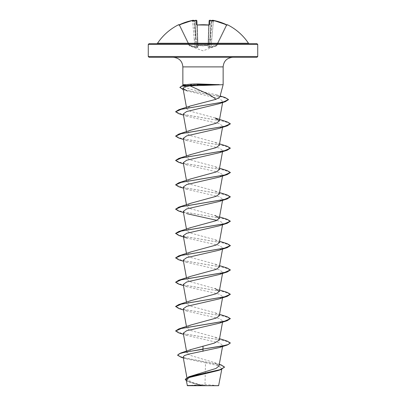 <?xml version="1.0" encoding="UTF-8"?>
<svg xmlns="http://www.w3.org/2000/svg" width="406" height="406" viewBox="0 0 406 406"><rect width="100%" height="100%" fill="white"/><g stroke="black" fill="none" stroke-linecap="round" stroke-linejoin="round"><path stroke-width="0.3" stroke-dasharray="2.03 1.52" d="M197.555 46.918A0.411 0.391 178.5 0 0 197.889 47.294L197.869 45.472L197.889 47.294L196.585 47.502L194.829 47.294L189.282 45.472L194.829 47.294L197.889 47.294A0.411 0.391 -1.5 0 1 197.555 46.918L196.57 47.162L197.555 46.918L197.357 39.28L195.986 39.194L196.57 47.162L196.291 47.162L193.961 20.716L196.291 47.162L196.57 47.162L195.986 39.194L197.357 39.28L197.555 46.918L196.981 24.939L197.367 24.999M179.102 24.888A0.411 0.411 0 0 1 179.127 24.928L179.254 25.187L179.127 24.928M178.574 24.741L178.701 25.005A0.411 0.406 154 0 1 179.254 25.187L189.044 45.269L179.254 25.187L179.655 25.081L178.868 24.969L179.254 25.187A0.411 0.406 -26 0 0 178.904 24.959M196.372 20.356L196.524 24.725L197.352 25.005A54.729 49.192 180 0 1 203 24.741A54.729 49.192 180 0 1 208.648 25.005L209.476 24.725L209.587 20.407A0.411 0.401 1.5 0 0 209.131 20.792L210.496 20.716L209.131 20.792L209.014 25.081L208.608 25.187L208.08 45.269L208.491 45.096L197.92 45.269L208.08 45.269L203 45.878L197.869 45.472L203 45.878L208.131 45.472L208.111 47.294L209.415 47.502L211.171 47.294L216.718 45.472L211.171 47.294L209.415 47.502L208.111 47.294L208.131 45.472A0.411 0.391 -178.5 0 0 208.491 45.096L209.019 24.939M216.718 45.472L216.586 45.096L216.951 45.269L216.586 45.096L211.054 46.918L211.785 39.28L211.054 46.918L209.43 47.162L210.014 39.194L209.43 47.162L209.709 47.162L212.039 20.716L209.709 47.162L216.586 45.096L226.345 25.081L226.873 24.928L216.956 45.269L226.746 25.187L226.345 25.081L216.586 45.096L216.718 45.472A0.411 0.406 -154 0 0 216.956 45.269L216.951 45.269A0.411 0.406 26 0 1 216.718 45.472M157.518 43.269L248.482 43.269M209.587 20.407L210.552 20.346L210.496 20.716L210.552 20.346A54.516 54.308 180 0 1 211.496 20.493A40.661 21.381 -146.2 0 1 213.617 21.087A40.661 19.255 143.3 0 0 212.505 20.493L212.023 20.868L212.516 20.351L213.48 20.407A54.485 54.465 180 0 1 226.523 24.725L227.299 25.005L227.426 24.741M149.088 43.635L256.912 43.635M218.611 385.7L187.389 385.7M218.834 385.472L202.904 385.573L192.053 382.386L187.202 379.204L191.718 375.743M256.912 57.317L149.088 57.317M219.813 97.105L216.692 94.821L189.384 88.98L183.304 86.341L184.892 85.021M182.857 84.681L223.143 84.681M183.142 356.97L186.44 358.919L205.502 362.832L204.984 385.456M218.986 366.034L214.469 362.599L189.891 355.291L186.831 352.86L191.338 349.454M219.26 340.172L215.165 337.188L189.912 330.296L186.74 327.997L190.835 325.013M219.26 315.817L215.165 312.833L189.912 305.941L186.74 303.642L190.835 300.658M219.534 289.975L189.912 281.586L186.74 279.287L190.835 276.303M219.26 267.107L215.165 264.123L189.906 257.231L186.74 254.932L190.835 251.948M219.26 242.752L215.165 239.768L189.906 232.871L186.74 230.578L190.835 227.593M219.534 216.911L189.912 208.522L186.74 206.223L190.835 203.239M219.26 194.043L215.165 191.059L189.906 184.162L186.74 181.868L190.835 178.884M219.26 169.688L215.165 166.704L189.917 159.812L186.74 157.513L190.835 154.529M219.26 145.333L215.165 142.349L189.912 135.457L186.74 133.158L190.835 130.169M215.165 117.994L189.912 111.102L186.74 108.803L190.551 105.93M228.487 99.643L223.067 97.151L183.263 89.68L187.13 90.949L219.458 98.699L222.848 101.282L218.732 103.814M183.248 113.979L187.049 116.289L219.296 123.688L222.757 126.159L218.951 128.469M183.243 138.334L187.049 140.643L219.311 148.048L222.757 150.514L218.951 152.823M183.243 162.689L187.044 165.003L219.301 172.398L222.757 174.869L218.956 177.178M183.243 187.044L187.049 189.358L219.316 196.763L222.757 199.224L218.951 201.533M183.248 211.399L187.049 213.713L183.451 212.546M216.87 220.367L221.361 221.97L222.752 223.579L218.946 225.888M183.243 235.754L187.049 238.068L219.311 245.468L222.757 247.934L218.956 250.243M183.243 260.109L187.044 262.423L219.301 269.817L222.757 272.289L218.956 274.598M183.243 284.464L187.049 286.778L219.321 294.183L222.752 296.644L218.951 298.953M183.248 308.824L187.049 311.133L219.306 318.532L222.752 320.999L218.946 323.308M183.248 333.179L187.049 335.488L219.311 342.887L222.757 345.354L218.956 347.663M205.502 362.832L217.509 365.496L221.98 368.222L218.103 370.536M186.192 379.94L190.292 382.482L201.818 385.522L187.196 385.507M177.544 354.966L182.563 357.463L221.245 364.953M185.283 379.24L190.693 382.401L202.904 385.573M181.096 357.255L220.067 364.801L224.584 367.313M186.339 380.792L189.744 382.295L202.848 385.563M227.193 341.091L181.781 333.448L175.646 330.9M227.193 316.736L181.446 309.017L175.636 306.444M227.193 292.381L181.781 284.738L175.646 282.19M227.193 268.026L181.781 260.383L175.646 257.835M227.193 243.671L181.446 235.952L175.636 233.379M227.193 219.316L181.781 211.673L175.646 209.126M227.193 194.961L181.781 187.318L175.646 184.771M227.193 170.606L181.781 162.963L175.646 160.416M227.193 146.251L181.781 138.608L175.646 136.061M227.193 121.896L181.781 114.253L175.646 111.706M225.031 97.491L184.725 89.904L179.909 87.376M230.364 343.182L224.554 340.609L178.807 332.89M230.364 318.827L224.554 316.254L178.807 308.53M230.364 294.472L224.554 291.899L178.807 284.175M230.354 270.015L224.219 267.468L178.807 259.825M230.354 245.66L224.219 243.113L178.807 235.47M230.364 221.402L224.554 218.829L178.807 211.11M230.364 197.047L224.554 194.474L178.807 186.755M230.354 172.591L224.219 170.043L178.807 162.4M230.364 148.342L224.554 145.769L178.807 138.045M230.354 123.881L224.219 121.333L178.807 113.69M203 385.7L188.445 385.7L203 385.7M203 43.635L249.162 43.635L203 43.635M178.701 25.005L179.477 24.725A54.485 54.465 180 0 1 192.52 20.407L192.784 20.356M192.52 20.401L192.596 20.792L192.52 20.401L193.484 20.351A0.411 0.406 175 0 1 193.961 20.716L192.596 20.792L193.961 20.716A0.411 0.406 175 0 0 193.946 20.64L193.946 20.64M193.484 20.351L193.977 20.868L193.495 20.493A40.661 19.255 -143.3 0 0 192.383 21.087A40.661 21.381 146.2 0 1 194.504 20.493L194.388 20.929L194.504 20.493A54.516 54.308 180 0 1 195.448 20.351L195.504 20.716L196.869 20.792L195.504 20.716L195.479 20.341M194.215 39.28L194.946 46.918L194.215 39.28L195.58 39.194L194.215 39.28L192.596 20.792L194.215 39.28M197.357 39.28L196.981 24.999M211.526 20.868L211.496 20.493L211.526 20.868A54.11 53.902 0 0 0 210.496 20.716A54.11 53.902 0 0 1 211.526 20.868M209.476 24.725A0.411 0.37 1.5 0 0 209.014 25.081L208.491 45.096A0.411 0.391 1.5 0 1 208.131 45.472L208.608 25.187L209.014 25.081A0.411 0.37 1.5 0 1 209.029 24.999M197.352 25.005L196.986 25.081L196.869 20.792C196.651 20.264 196.174 20.117 195.448 20.346L194.616 20.467M189.044 45.269L189.414 45.096L189.044 45.269A0.411 0.406 -26 0 0 189.282 45.472L189.414 45.096L189.282 45.472A0.411 0.406 154 0 1 189.044 45.269M194.124 21.213L193.982 20.929L194.124 21.213L194.388 20.929L194.124 21.213L192.383 21.087L194.124 21.213M197.92 45.269L197.509 45.096L197.92 45.269L197.392 25.187A54.318 48.821 -0 0 1 203 24.928A54.318 48.821 -0 0 1 208.608 25.187A54.318 48.821 0 0 0 197.392 25.187L197.92 45.269M211.876 21.213L212.018 20.929L211.876 21.213L211.612 20.929L211.876 21.213L213.617 21.087L211.876 21.213M196.291 47.162L194.946 46.918L196.291 47.162A0.411 0.391 54.5 0 0 196.585 47.502L196.57 47.162L196.585 47.502A0.411 0.391 -125.5 0 1 196.291 47.162M208.643 39.28L210.014 39.194L208.643 39.28L208.445 46.918L209.43 47.162L208.445 46.918A0.411 0.391 1.5 0 1 208.111 47.294A0.411 0.391 -178.5 0 0 208.445 46.918M212.516 20.351A0.411 0.406 5 0 0 212.039 20.716L213.404 20.792L212.039 20.716A0.411 0.406 5 0 1 212.054 20.64L212.054 20.64M210.42 39.194L211.785 39.28L210.42 39.194M197.509 45.096A0.411 0.391 -1.5 0 0 197.869 45.472A0.411 0.391 178.5 0 1 197.509 45.096M209.415 47.502L209.43 47.162L209.415 47.502A0.411 0.391 -54.5 0 0 209.709 47.162A0.411 0.391 125.5 0 1 209.415 47.502M194.946 46.918L194.829 47.294L194.946 46.918L189.414 45.096L179.655 25.081A54.074 54.059 -0 0 1 192.596 20.792A54.074 54.059 -0 0 0 179.655 25.081L189.414 45.096L194.946 46.918M211.171 47.294L211.054 46.918L211.171 47.294M196.413 20.407A0.411 0.401 178.5 0 1 196.869 20.792M213.404 20.792L213.48 20.407L213.404 20.792A54.074 54.059 0 0 1 226.345 25.081A54.074 54.059 0 0 0 213.404 20.792L211.785 39.28L213.404 20.792M227.299 25.005A0.411 0.406 -154 0 0 226.746 25.187L227.132 24.969L226.746 25.187A0.411 0.406 26 0 1 227.096 24.959M148.271 44.457L257.729 44.457M257.729 56.495L148.271 56.495M223.143 66.894L182.857 66.894M195.986 39.194L194.388 20.929L195.986 39.194L195.504 20.716L195.986 39.194M194.474 20.868A54.11 53.902 0 0 1 195.504 20.716A54.11 53.902 -0 0 0 194.474 20.868M211.612 20.929L210.014 39.194L210.496 20.716L210.014 39.194L211.612 20.929M179.477 24.725L179.655 25.081L179.477 24.725L178.868 24.969M196.524 24.725A0.411 0.37 178.5 0 1 196.986 25.081A0.411 0.37 178.5 0 0 196.971 24.999M226.345 25.081L226.523 24.725L226.345 25.081M216.54 45.873L203 50.806L189.46 45.873M217.555 385.7A109.463 109.463 0 0 0 188.445 385.7M187.191 379.204L186.902 377.595M222.549 346.501L222.757 345.354M186.831 352.86L186.521 351.154M222.549 322.146L222.757 320.999M186.74 327.997L186.466 326.505M222.549 297.791L222.757 296.644M186.74 303.642L186.466 302.15M222.549 273.436L222.757 272.289M186.74 279.287L186.466 277.795M222.549 249.081L222.757 247.934M186.74 254.932L186.466 253.44M222.549 224.726L222.757 223.579M186.74 230.578L186.466 229.085M222.549 200.371L222.757 199.224M186.74 206.223L186.466 204.731M222.549 176.016L222.757 174.869M186.74 181.868L186.466 180.376M222.549 151.661L222.757 150.514M186.74 157.513L186.466 156.021M222.549 127.306L222.757 126.159M186.74 133.158L186.466 131.666M222.625 102.54L222.853 101.282M186.74 108.803L186.466 107.311M221.98 368.222L221.777 369.328M214.469 362.599L219.301 364.309M183.319 357.94L186.44 358.924M189.744 382.295L190.292 382.482M183.304 86.341L183.091 85.554M216.692 94.821L220.123 95.953M215.165 337.188L219.534 338.685M215.165 312.833L219.534 314.33M215.165 264.123L219.534 265.62M215.165 239.768L219.534 241.265M215.165 191.059L219.534 192.556M215.165 166.704L219.534 168.201M215.165 142.349L219.534 143.846M187.049 116.294L183.451 115.126M187.049 140.649L183.451 139.481M187.044 165.003L183.451 163.836M187.049 189.358L183.451 188.191M187.044 262.423L183.451 261.256M187.049 286.778L183.451 285.616M187.049 311.133L183.451 309.971M187.049 335.488L183.451 334.326M196.91 24.913L197.357 24.959M209.09 24.913L208.643 24.959L209.09 24.913M209.79 20.305L211.384 20.467M227.132 24.969L226.523 24.725M212.708 20.3L213.48 20.401"/><path stroke-width="0.61" d="M197.367 24.999L196.524 24.725L196.413 20.407L195.717 20.32M193.946 20.64A0.411 0.406 175 0 0 193.484 20.351L192.52 20.407A54.485 54.465 180 0 0 179.477 24.725L178.701 25.005L178.574 24.741A0.411 0.411 0 0 1 179.102 24.888M227.096 24.959A0.411 0.406 26 0 1 227.299 25.005L227.426 24.741A54.729 54.729 0 0 1 248.482 43.269L157.518 43.269L156.838 43.635M227.299 25.005L226.523 24.725A54.485 54.465 180 0 0 213.48 20.407L212.505 20.493A40.661 19.255 143.3 0 1 213.617 21.087A40.661 21.381 -146.2 0 0 211.496 20.493L211.526 20.868L211.496 20.493A54.516 54.308 180 0 0 210.552 20.351L209.587 20.407L209.476 24.725L208.648 25.005A54.729 49.192 180 0 0 203 24.741A54.729 49.192 180 0 0 197.352 25.005M256.912 43.635L149.088 43.635L148.271 44.457L257.729 44.457L256.912 43.635M186.181 379.945L187.389 385.7L218.611 385.7L221.777 369.328M201.818 385.522L187.212 385.507L204.984 385.456M202.122 85.458L190.013 85.859L203 91.761C208.664 94.167 212.952 96.694 215.87 99.343L219.813 97.105L223.143 84.681L202.122 85.458M219.23 84.783L197.194 84.783L197.869 85.488M257.729 56.495L148.271 56.495L149.088 57.317L256.912 57.317L257.729 56.495L257.729 44.457M219.154 84.681L197.813 83.935C193.038 83.941 189.232 84.189 186.395 84.681L182.857 84.681L182.857 66.894L223.143 66.894C223.655 61.128 226.847 57.936 232.719 57.317M219.301 364.309L221.245 364.953L224.584 367.11L220.585 369.531L188.851 376.783L215.977 368.455L218.986 366.034L222.549 346.501M203 346.095L203 349.064L180.64 353.058L191.338 349.454L214.246 343.136L219.26 340.172L222.549 322.146M175.646 330.9L178.807 328.916L190.835 325.013L216.104 318.111L219.26 315.817L222.549 297.791M183.451 309.971L178.807 308.53L175.636 306.444L178.807 304.561L190.835 300.658L216.083 293.766L219.26 291.462L215.165 288.478M175.646 282.19L178.807 280.206L190.835 276.303L216.099 269.406L219.26 267.107L222.549 249.081M175.646 257.835L178.807 255.851L190.835 251.948L216.078 245.057L219.26 242.752L222.549 224.726M187.049 238.068L178.807 235.47L175.636 233.379L178.807 231.496L190.835 227.588L216.099 220.691L219.26 218.398L215.165 215.413M175.646 209.126L178.807 207.141L190.835 203.239L216.078 196.347L219.26 194.043L222.549 176.016M175.646 184.771L178.807 182.786L190.835 178.884L216.104 171.982L219.26 169.688L222.549 151.661M175.646 160.416L178.807 158.431L190.835 154.529L216.083 147.637L219.26 145.333L222.549 127.306M178.807 134.076L190.835 130.169L216.104 123.272L219.26 120.978L215.165 117.994L227.193 121.896L230.364 123.779L224.554 126.352L178.807 134.076L175.646 136.061M190.551 105.93L215.87 99.343M190.013 85.859L184.669 86.818L183.025 88.417L187.13 90.944M183.451 115.126L178.807 113.69L175.636 111.807L181.259 109.28L225.32 101.688L218.738 103.814L186.643 111.533L183.248 113.979M183.451 139.481L178.807 138.045L175.636 136.162L181.441 133.589L227.193 125.87L218.951 128.469L186.689 135.868L183.243 138.334L186.466 156.021M183.451 163.836L178.807 162.4L175.636 160.517L181.446 157.944L227.193 150.225L218.956 152.823L186.689 160.223L183.243 162.689L186.466 180.376M183.451 188.191L178.807 186.755L175.636 184.872L181.446 182.299L227.193 174.58L218.956 177.178L186.699 184.578L183.243 187.044L186.466 204.731M183.451 212.546L178.807 211.11L175.636 209.227L181.446 206.654L227.193 198.935L218.951 201.533L186.694 208.933L183.248 211.399M187.049 213.713L216.87 220.367M175.636 233.582L181.446 231.009L227.193 223.29L218.946 225.888L186.689 233.293L183.243 235.754L186.466 253.44M183.451 261.256L178.807 259.825L175.636 257.937L181.441 255.364L227.193 247.645L218.956 250.243L186.689 257.648L183.243 260.109L186.466 277.795M183.451 285.616L178.807 284.175L175.636 282.292L181.446 279.719L227.193 272L218.956 274.598L186.694 281.997L183.243 284.464M175.636 306.647L181.446 304.074L227.193 296.355L218.951 298.953L186.699 306.352L183.248 308.824M183.451 334.326L178.807 332.89L175.636 331.002L181.446 328.429L227.193 320.71L218.946 323.313L186.684 330.712L183.248 333.179M227.193 345.064L230.364 342.979L228.284 344.501L222.351 346.024L203 349.064L227.193 345.064L218.956 347.663L188.719 354.144L184.461 355.56L183.142 356.97L186.902 377.595M224.584 367.11L220.605 369.729L218.103 370.536L189.313 377.499L186.192 379.94M180.64 353.058L177.544 355.169L181.096 357.255L183.319 357.94M188.851 376.783L185.283 379.24L186.339 380.792M203 351.302L203 349.267L184.776 352.22L179.396 353.692L177.544 355.169M220.605 369.729L188.78 377.017L185.283 379.443M183.253 89.675L179.909 87.376L182.081 85.854L186.395 84.681M230.364 342.979L227.193 341.091L219.534 338.685M178.807 328.916L224.559 321.197L230.364 318.624L227.193 316.736L219.534 314.33M178.807 304.561L224.554 296.842L230.364 294.269L227.193 292.381L219.534 289.975M178.807 280.206L224.554 272.487L230.364 269.914L227.193 268.026L219.534 265.62M178.807 255.851L224.554 248.132L230.364 245.559L227.193 243.671L219.534 241.265M178.807 231.496L224.554 223.772L230.364 221.199L227.193 219.316L219.534 216.911M178.807 207.141L224.554 199.417L230.364 196.844L227.193 194.961L219.534 192.556M178.807 182.786L224.554 175.067L230.364 172.489L227.193 170.606L219.534 168.201M178.807 158.431L224.554 150.712L230.364 148.139L227.193 146.251L219.534 143.846M175.646 111.706L178.807 109.716L223.122 102.089L228.497 99.541L225.031 97.491L220.123 95.953M182.081 85.854L197.194 84.783L181.675 86.184L179.909 87.579M227.193 320.71L230.364 318.624M227.193 296.355L230.364 294.269M227.193 272L230.354 270.015M227.193 247.645L230.354 245.66M227.193 223.29L230.364 221.199M227.193 198.935L230.364 196.844M227.193 174.58L230.354 172.591M227.193 150.225L230.364 148.139M227.193 125.87L230.354 123.881M225.32 101.688L228.487 99.643M219.154 84.58L197.194 84.58L197.813 83.935M194.616 20.467L195.448 20.351A54.516 54.308 180 0 0 194.504 20.493L194.474 20.868L194.504 20.493A40.661 21.381 146.2 0 0 192.383 21.087A40.661 19.255 -143.3 0 1 193.495 20.493L193.484 20.351M195.448 20.351L196.413 20.407A0.411 0.401 178.5 0 1 196.869 20.792L196.981 24.939L196.869 20.792C196.651 20.264 196.174 20.117 195.448 20.346L195.448 20.346M196.981 24.999L196.869 20.792M209.019 24.939L209.131 20.792A0.411 0.401 1.5 0 1 209.587 20.407M179.477 24.725L192.52 20.401C192.799 20.122 193.281 20.229 193.961 20.716C193.586 20.224 193.104 20.117 192.52 20.401L179.477 24.725L178.868 24.969L179.254 25.187M193.977 20.868L193.495 20.493M194.504 20.493L194.474 20.868M211.384 20.467L210.552 20.351C209.826 20.117 209.349 20.264 209.131 20.792M211.526 20.868L211.496 20.493M212.505 20.493L212.023 20.868M212.708 20.3L212.054 20.64A0.411 0.406 5 0 1 212.516 20.351M212.039 20.716C212.267 20.219 212.749 20.112 213.48 20.401L226.523 24.725L227.132 24.969L226.746 25.187M196.971 24.999A0.411 0.37 178.5 0 0 196.524 24.725M209.029 24.999A0.411 0.37 1.5 0 1 209.476 24.725M209.09 24.913L197.357 24.959L209.014 25.081M182.857 66.894C182.345 61.128 179.153 57.936 173.281 57.317M223.143 84.681L223.143 66.894M148.271 56.495L148.271 44.457M186.521 351.154L183.243 333.179M186.466 326.505L183.243 308.824M186.466 302.15L183.243 284.469M219.26 291.462L222.549 273.436M186.466 229.085L183.243 211.399M219.26 218.398L222.549 200.371M186.466 131.666L183.243 113.979M219.26 120.978L222.625 102.54M186.466 107.311L183.025 88.417M183.091 85.554L182.857 84.681M190.546 105.925L178.807 109.716M248.482 43.269L249.162 43.635M178.574 24.741A54.729 54.729 0 0 0 157.518 43.269M196.986 25.081L197.357 24.959L196.91 24.913M209.131 20.742L209.79 20.305M227.426 24.741L226.873 24.928M227.132 24.969L213.48 20.401"/></g></svg>
